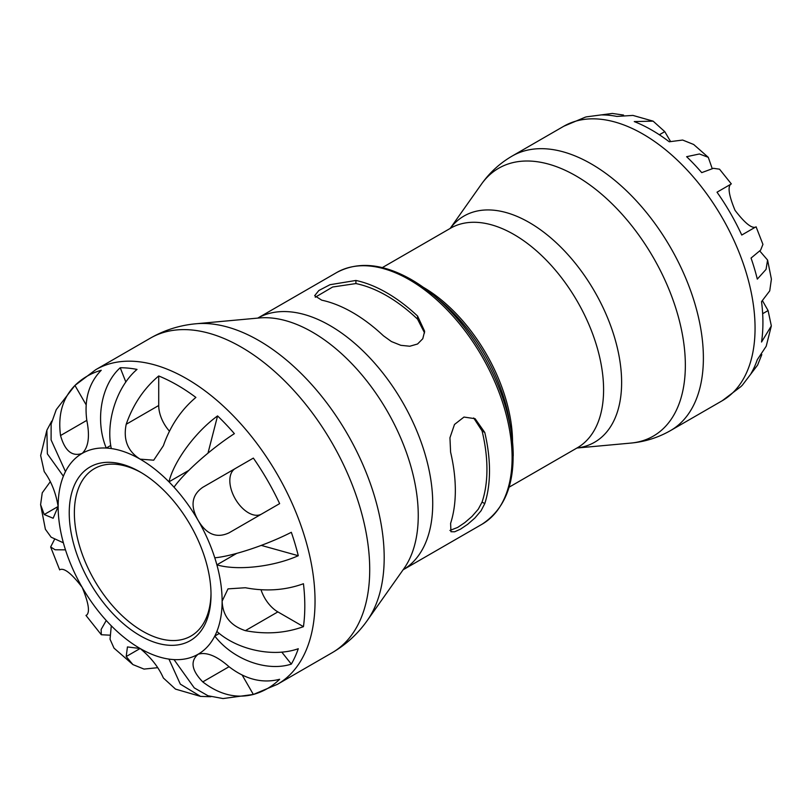 <?xml version="1.0" encoding="UTF-8"?>
<svg xmlns="http://www.w3.org/2000/svg" width="812" height="812" viewBox="0 0 812 812"><rect width="100%" height="100%" fill="white"/><g stroke="black" fill="none" stroke-linecap="round" stroke-linejoin="round"><path stroke-width="1.22" d="M211.008 593.257A96.628 55.784 60 0 1 191.013 636.019A96.628 55.784 60 0 1 116.552 610.137A96.628 55.784 60 0 1 74.369 512.9A96.628 55.784 60 0 1 94.385 468.656A96.628 55.784 60 0 1 141.42 472.726M211.018 594.76A100.262 57.885 -120 0 0 140.131 471.965A100.262 57.885 -120 0 0 69.233 512.89A100.262 57.885 -120 0 0 140.131 635.684A100.262 57.885 -120 0 0 211.018 594.76M298.278 555.712C273.329 566.877 237.297 570.877 216.885 564.847A115.954 66.949 -120 0 0 214.784 557.803C232.912 556.129 266.783 544.862 291.325 532.296A180.335 104.119 60 0 1 298.278 555.712L261.271 545.4M174.012 487.18A115.954 66.949 -120 0 0 168.957 481.841C173.941 461.145 195.428 431.943 217.565 415.917A180.335 104.119 60 0 1 234.374 433.649C211.221 448.62 184.517 472.32 174.012 487.18A115.954 66.949 -120 0 1 198.108 520.35C190.079 506.089 191.632 495.076 202.767 487.312L253.354 458.1A180.335 104.119 60 0 1 279.643 503.623L229.045 532.834C216.713 538.579 206.4 534.418 198.108 520.35A115.954 66.949 -120 0 1 214.784 557.803M111.295 448.549A115.954 66.949 -120 0 0 106.24 448.051C94.923 420.596 101.053 385.01 120.227 367.745A180.335 104.119 60 0 1 137.025 369.409C116.847 386.573 105.509 421.641 111.295 448.549A115.954 66.949 -120 0 1 140.131 459.145C127.707 451.32 123.069 439.688 126.205 424.27C133.117 404.498 143.947 388.4 158.716 375.966A180.335 104.119 60 0 1 177.3 385.121A180.335 104.119 60 0 1 195.885 397.423C181.117 409.857 170.287 425.965 163.374 445.727L153.712 460.191L140.131 459.145A115.954 66.949 -120 0 1 168.957 481.841L188.81 470.381M86.153 404.843L74.948 385.446A180.335 104.119 60 0 1 75.059 385.345A180.335 104.119 60 0 1 101.236 370.272C88.873 382.949 84.062 399.646 86.813 420.362C90.01 436.46 88.457 447.473 82.154 453.411C72.106 456.872 64.899 450.914 60.535 435.536C57.784 414.82 62.585 398.124 74.948 385.446L56.241 409.664L51.136 424.077L51.095 439.931L65.467 471.589A115.954 66.949 -120 0 0 63.377 476.218L47.37 453.867L46.883 430.177L51.735 421.113M46.883 430.177L40.651 455.542L44.213 471.61C51.227 481.212 55.866 492.833 58.139 506.485L53.135 518.259L44.213 514.524L40.6 504.678L45.391 529.282L51.126 537.189L63.377 542.812A115.954 66.949 -120 0 0 65.467 549.846L55.125 549.775L50.648 546.973L54.536 539.361M109.864 635.177L101.317 634.74L101.135 629.473L106.24 620.48A115.954 66.949 -120 0 0 111.295 625.808L110.036 639.217L114.015 648.138L132.924 664.592L126.205 656.543L127.433 646.941L140.131 648.504C150.839 657.324 158.584 667.149 163.374 678L175.514 689.114L200.584 696.402L180.315 684.13L168.957 659.1A115.954 66.949 -120 0 0 174.012 659.598L194.251 687.876L207.994 695.762L223.036 698.553L253.354 694.453C236.201 698.827 219.341 694.646 202.767 681.897C191.622 670.387 190.069 661.171 198.108 654.239C206.441 651.762 216.763 655.923 229.045 666.723C245.62 679.471 262.479 683.653 279.643 679.279A180.335 104.119 60 0 1 253.506 694.412A180.335 104.119 60 0 1 253.354 694.453L242.159 675.056M291.325 664.104C266.783 672.072 232.912 659.588 214.784 636.06A115.954 66.949 -120 0 0 216.885 631.431C237.297 649.904 273.329 657.618 298.278 648.717A180.335 104.119 60 0 1 291.325 664.104L281.774 652.087M473.67 417.967L482.074 430.888A141.694 81.809 60 0 1 482.074 502.08L478.298 509.165L471.995 516.432L464.829 522.603L457.653 527.435L449.899 530.449M315.259 297.243L332.656 287.012L355.91 283.571A141.694 81.809 60 0 1 417.571 319.167L424.564 332.91M321.745 300.176L314.67 295.69L318.822 290.534L329.987 284.707L355.91 280.455A145.328 83.91 60 0 1 417.571 316.051L424.646 331.286L422.778 338.736L417.571 343.994L409.796 346.237L400.844 345.323L391.414 341.547L383.406 335.772A145.328 83.91 -120 0 0 321.745 300.176M450.599 452.172L449.949 437.78L454.487 424.473L463.967 417.063L475.111 418.698L484.764 432.441A145.328 83.91 60 0 1 489.504 470.777A145.328 83.91 60 0 1 484.764 503.643L481.069 510.758L474.847 518.056L467.722 524.268L460.566 529.119L454.639 531.789L450.954 531.738L450.599 523.364A145.328 83.91 -120 0 0 455.339 490.499A145.328 83.91 -120 0 0 450.599 452.172M731.338 183.928L719.523 169.18L713.393 168.317L701.73 172.631A157.224 90.771 -120 0 0 686.627 156.696L699.426 153.975L708.277 157.325L693.671 144.485L682.659 140.05L669.24 141.775A157.224 90.771 -120 0 0 651.752 130.072A157.224 90.771 -120 0 0 634.253 121.577L653.122 121.15L632.934 115.416L616.866 116.42A157.224 90.771 -120 0 0 601.773 114.918L612.319 113.447L623.525 115.05M708.277 157.325L712.205 168.581M759.799 251.009L767.584 260.053L766.051 269.381L757.302 279.115A157.224 90.771 -120 0 0 751.049 258.064L760.621 250.116L762.935 244.382L756.073 226.771M761.818 354.58L757.606 365.085L751.049 373.479A157.224 90.771 -120 0 0 757.302 359.665L766.203 346.247L771.339 325.906L761.534 342.025A157.224 90.771 -120 0 0 761.534 301.628L769.735 290.869L771.4 279.125L767.584 260.053M653.122 121.15L664.774 131.635L670.479 141.379M612.319 113.447L586.487 116.847A157.224 90.771 -120 0 0 585.31 117.161L563.772 126.256L512.098 156.087A158.472 91.492 -120 0 1 591.329 163.943A158.472 91.492 -120 0 1 703.385 358.021A158.472 91.492 -120 0 1 670.56 430.563C658.187 437.627 644.941 441.799 630.812 443.088A154.645 89.29 60 0 0 685.348 365.309A154.645 89.29 60 0 0 575.992 175.91A154.645 89.29 60 0 0 481.374 184.253C489.555 172.662 499.796 163.273 512.098 156.087M563.772 126.256A158.472 91.492 -120 0 1 643.002 134.102A158.472 91.492 -120 0 1 755.058 328.19A158.472 91.492 -120 0 1 722.233 400.732L740.879 386.624A157.224 90.771 -120 0 0 741.752 385.761L742.391 385.121M762.498 300.755L768.081 310.57L771.339 325.906M735.043 210.349C744.513 222.681 751.273 228.304 755.312 227.208L741.752 235.044A157.224 90.771 -120 0 0 717.016 192.2L730.577 184.365C727.613 187.369 729.105 196.027 735.043 210.349M65.467 471.589A115.954 66.949 -120 0 1 82.154 453.411A115.954 66.949 -120 0 1 106.24 448.051L110.747 445.453M125.85 382.026L120.227 367.745M207.994 453.126L217.565 415.917M216.885 631.431A115.954 66.949 -120 0 0 222.123 601.164L228.01 588.873L245.366 587.736C265.94 591.643 285.296 590.304 303.444 583.737A180.335 104.119 60 0 1 303.444 626.661C285.296 633.228 265.94 634.558 245.366 630.66C230.476 625.707 222.721 615.882 222.123 601.164A115.954 66.949 -120 0 0 216.885 564.847L236.728 553.378M174.012 659.598A115.954 66.949 -120 0 0 198.108 654.239A115.954 66.949 -120 0 0 214.784 636.06L219.291 633.451M60.545 569.425L60.535 569.435C64.93 568.278 72.136 574.226 82.154 587.299C88.467 602.545 90.02 611.771 86.813 614.958L85.981 615.435L101.317 634.751M40.6 504.678L42.244 492.833L50.141 481.902M210.866 696.726L200.584 696.402M157.416 667.718L144.008 669.088L132.924 664.592M169.454 431.162A26.278 15.174 60 0 1 158.716 405.503L158.716 375.966M261.505 514.097A26.278 15.174 60 0 1 235.247 498.852A26.278 15.174 60 0 1 235.277 468.544M303.444 626.661L277.866 611.893A26.278 15.174 60 0 1 261.017 589.756M63.377 476.218A115.954 66.949 -120 0 0 58.139 506.485A115.954 66.949 -120 0 0 63.377 542.812M65.467 549.846A115.954 66.949 -120 0 0 82.154 587.299A115.954 66.949 -120 0 0 106.24 620.48M111.295 625.808A115.954 66.949 -120 0 0 140.131 648.504A115.954 66.949 -120 0 0 168.957 659.1M355.91 283.571L355.91 280.455M417.571 316.051L417.571 319.167M482.074 430.888L484.764 432.441M484.764 503.643L482.074 502.08M513.225 455.948A143.947 83.108 -120 0 0 510.839 429.284L509.307 420.352A128.154 73.993 60 0 0 440.307 300.846L433.344 295.05L411.278 279.541C382.868 263.474 358.001 261.139 336.686 272.538A145.328 83.91 60 0 1 409.349 279.734A145.328 83.91 60 0 1 512.108 457.724A145.328 83.91 60 0 1 482.013 524.247C508.353 506.891 517.965 475.233 510.839 429.284A143.947 83.108 -120 0 0 433.344 295.05A143.947 83.108 -120 0 0 411.44 279.653M403.087 569.811A145.328 83.91 -120 0 0 432.725 503.552A145.328 83.91 -120 0 0 329.966 325.561A145.328 83.91 -120 0 0 257.759 318.101L336.686 272.538M512.545 441.972A126.773 73.192 -120 0 0 423.204 287.235M382.33 267.605L450.558 228.213A126.773 73.192 60 0 1 513.945 234.495A126.773 73.192 60 0 1 603.59 389.76A126.773 73.192 60 0 1 577.332 447.788L509.104 487.18M369.714 569.598A181.655 104.88 60 0 1 332.088 652.757C346.196 644.525 357.93 633.766 367.298 620.469A177.28 102.353 -120 0 0 384.188 557.661A177.28 102.353 -120 0 0 258.835 340.543A177.28 102.353 -120 0 0 195.996 323.765C179.797 325.236 164.613 330.017 150.433 338.117A181.655 104.88 60 0 1 241.265 347.11A181.655 104.88 60 0 1 369.714 569.598M195.996 323.765L259.322 317.959A149.712 86.437 60 0 1 312.397 332.128A149.712 86.437 60 0 1 418.251 515.488A149.712 86.437 60 0 1 403.99 568.532L367.298 620.469M332.088 652.757L277.42 684.323A181.655 104.88 -120 0 0 315.036 601.164A181.655 104.88 -120 0 0 186.587 378.676A181.655 104.88 -120 0 0 95.755 369.683L150.433 338.117M576.977 448.001A130.6 75.404 -120 0 0 621.627 382.472A130.6 75.404 -120 0 0 529.282 222.518A130.6 75.404 -120 0 0 450.203 228.416M730.577 184.365L717.016 192.2M768.081 310.57L762.661 313.696M664.774 131.635L659.354 134.762M202.767 681.897L229.045 666.723M126.205 656.543L140.131 648.504M44.213 514.524L58.139 506.485M60.535 435.536L86.813 420.362M126.205 424.27L158.716 405.503M245.366 630.66L277.866 611.893M482.013 524.247L403.077 569.821M576.936 448.021L630.812 443.088M450.163 228.436L481.374 184.253M722.233 400.732L670.56 430.563M742.401 385.121L757.606 365.085M59.692 569.912L50.638 546.973M75.059 385.345L95.755 369.683M277.42 684.323L253.506 694.412"/></g></svg>
